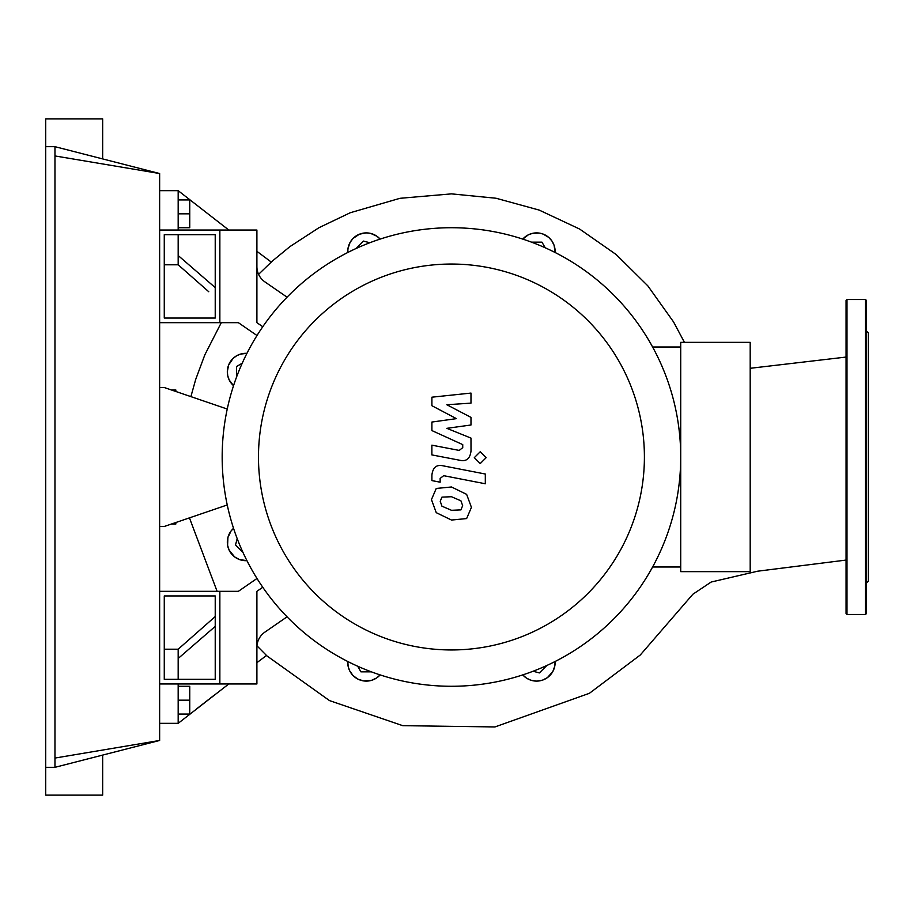<?xml version="1.0" encoding="UTF-8"?>
<svg xmlns="http://www.w3.org/2000/svg" width="914" height="914" viewBox="0 0 914 914"><rect width="100%" height="100%" fill="white"/><g stroke="black" fill="none" stroke-linecap="round" stroke-linejoin="round"><path stroke-width="1.37" d="M164.269 679.319L164.269 595.951L215.224 595.951L215.224 679.319L164.269 679.319M159.642 683.958L219.851 683.958L219.851 591.324L238.383 591.324L256.994 578.471A229.277 229.277 0 0 0 262.775 587.268L256.903 591.324L256.903 683.958L219.851 683.958L219.851 591.324L159.642 591.324M258.479 457A192.957 192.957 0 0 0 451.447 649.957A192.957 192.957 0 0 0 644.404 457A192.957 192.957 0 0 0 451.447 264.043A192.957 192.957 0 0 0 258.479 457M222.171 457A229.277 229.277 0 0 0 451.447 686.277A229.277 229.277 0 0 0 680.713 457L680.713 342.362L750.188 342.362L750.188 571.638L680.713 571.638L680.713 457A229.277 229.277 0 0 0 451.447 227.723A229.277 229.277 0 0 0 222.171 457M652.596 567L680.713 567M652.596 347L680.713 347M287.053 616.824L264.911 632.111A18.531 18.531 0 0 0 256.903 647.363M264.911 281.889A18.531 18.531 0 0 1 256.903 266.637A18.531 18.531 0 0 0 264.911 281.889L287.053 297.176M256.903 322.676L262.775 326.732A229.277 229.277 0 0 0 256.994 335.529L238.383 322.676L219.851 322.676L219.851 230.042L256.903 230.042L256.903 322.676M460.93 509.886L462.655 505.648L460.93 500.815L451.482 496.725L441.953 497.125L440.228 501.295L441.953 506.196L451.482 510.298L460.93 509.886M466.631 494.348L451.482 486.979L436.252 488.453L431.454 499.592L436.252 512.663L451.482 520.043L466.631 518.569L471.43 507.35L466.631 494.348M485.311 474.023L443.073 465.82C436.572 464.346 432.848 467.42 431.899 475.052L431.899 480.593L440.148 482.192L440.148 478.445L443.678 475.68L485.311 483.769L485.311 474.023M474.309 457.663L480.227 463.569L486.145 457.663L480.227 451.756L474.309 457.663M431.899 405.713L456.429 418.646L431.899 422.051L431.899 430.574L462.735 444.615L462.735 447.643L459.228 450.419L431.876 445.164L431.876 454.909L459.868 460.279C466.38 461.73 470.093 458.634 471.007 451.013L470.984 438.092L446.832 428.335L470.984 424.999L470.984 417.378L446.832 404.742L470.984 403.131L470.984 393.077L431.899 397.19L431.899 405.713M164.269 318.049L164.269 234.681L215.224 234.681L215.224 318.049L164.269 318.049M159.642 322.676L219.851 322.676L219.851 230.042L159.642 230.042M684.437 342.362L673.572 321.957L647.798 285.819L616.173 254.549L579.625 229.048L539.203 210.094L496.062 198.247L451.447 193.871L399.989 198.304L350.268 212.733L319.032 227.666L289.978 246.574L271.195 262.01L256.903 251.327L271.287 262.078L258.582 274.337M228.797 230.042L178.173 190.672L228.797 230.042M271.195 262.01L270.59 262.718M266.522 655.475L256.971 645.832L266.522 655.475L256.903 662.673L266.397 655.578M159.642 723.328L178.173 723.328L228.797 683.958M196.316 709.093L213.556 695.68M193.471 278.267L178.173 264.786L178.173 255.52L215.224 287.602L178.173 255.52L215.224 287.602L178.173 255.52L178.173 234.681M194.259 644.541L200.326 639.286L194.259 644.541M164.269 264.786L178.173 264.786L208.769 291.749M164.269 649.214L178.173 649.214L215.224 616.573L178.173 649.214L178.173 658.48L215.224 626.398L178.173 658.48L178.173 679.319M221.279 322.676L204.827 354.849L195.699 379.424L190.889 396.619M233.538 385.685L229.243 380.053L227.746 375.78L227.323 371.61L228.626 365.006L233.139 358.357L236.726 355.717L240.473 354.106L246.94 353.341A18.531 18.531 0 0 0 233.538 385.685M347.788 252.493L347.971 248.597L350.073 242.427L353.044 238.451L359.408 234.201L366.137 232.876L370.65 233.401L376.968 236.269L380.133 239.102A18.531 18.531 0 0 0 347.788 252.493M522.751 239.102L528.315 234.841L532.588 233.321L539.374 233.093L543.133 234.075L548.754 237.423L551.93 240.999L554.135 245.432L555.095 252.493A18.531 18.531 0 0 0 522.751 239.102M171.535 523.996L175.854 523.996L175.854 522.522M171.535 390.004L175.854 390.004L175.854 391.478M356.094 248.494L363.509 241.079L369.793 242.758M531.457 242.141L541.945 242.141L545.201 247.774M546.789 665.506L539.374 672.921L533.091 671.242M371.427 671.859L360.939 671.859L357.682 666.226M242.941 552.353L235.515 544.927L237.194 538.643M236.589 376.991L236.589 366.491L242.221 363.235M555.095 661.508A18.531 18.531 0 0 1 522.751 674.898A18.531 18.531 0 0 0 555.095 661.508L554.809 666.009L552.867 671.459L547.429 677.628L542.47 680.165L536.678 681.124L530.828 680.199L526.533 678.142L522.751 674.898M380.133 674.898A18.531 18.531 0 0 1 347.788 661.508A18.531 18.531 0 0 0 380.133 674.898L376.602 677.982L371.392 680.404L363.395 680.896L357.808 679.068L353.078 675.583L349.674 670.796L348.2 666.649L347.788 661.508M246.94 560.659A18.531 18.531 0 0 1 233.538 528.315L231.036 531.023L227.917 537.512L227.597 545.35L229.151 550.182L234.624 556.9L239.388 559.528L246.94 560.659M750.188 368.296L846.067 357.066M159.642 387.525L164.269 387.525L227.243 409.038M227.243 504.962L164.269 526.475L159.642 526.475M178.173 723.328L178.173 683.958M178.173 686.277L189.746 686.277L189.746 714.062L178.173 714.062M178.173 700.17L189.746 700.17M178.173 230.042L178.173 190.672L159.642 190.672M178.173 227.723L189.746 227.723L189.746 199.938L178.173 199.938M178.173 213.83L189.746 213.83M865.524 614.482L846.992 614.482L846.067 613.557L846.067 300.443L846.992 299.518L865.524 299.518L866.449 300.443L866.449 613.557L865.524 614.482L865.524 299.518M866.449 582.983L868.3 581.133L868.3 332.867L866.449 331.017M866.449 599.173L866.449 583.886M866.449 502.551L866.449 482.169M866.449 431.831L866.449 411.449M866.449 325.018L866.449 314.827M846.067 325.018L846.067 335.209M866.449 544.79L866.449 543.43M54.966 758.06L159.642 740.466L54.966 767.326L54.966 146.674L159.642 173.534L54.966 155.94M102.665 755.09L102.665 795.123L45.7 795.123L45.7 146.674L54.966 146.674M45.7 767.326L54.966 767.326M102.665 158.91L102.665 118.877L45.7 118.877L45.7 146.674M159.642 740.466L159.642 173.534M846.992 614.482L846.992 299.518M266.431 655.544L329.463 700.581L402.743 725.67L494.92 726.95L589.404 693.303L640.28 655.007L692.869 594.237L711.161 582.035L757.66 571.204L846.067 560.076M217.098 591.324L189.449 517.872"/></g></svg>

